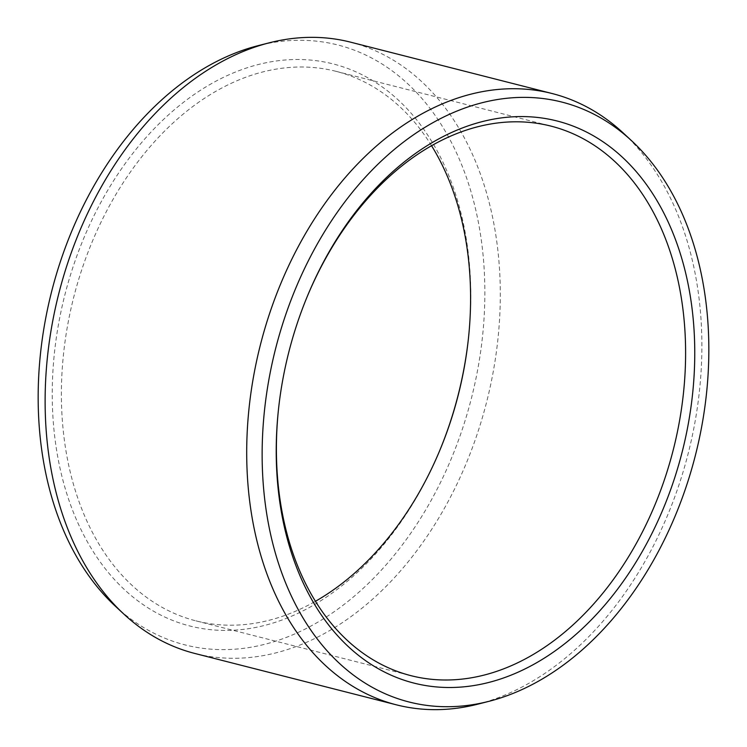 <?xml version="1.0" encoding="UTF-8"?>
<svg xmlns="http://www.w3.org/2000/svg" width="747" height="747" viewBox="0 0 747 747"><rect width="100%" height="100%" fill="white"/><g stroke="black" fill="none" stroke-linecap="round" stroke-linejoin="round"><path stroke-width="0.56" stroke-dasharray="3.73 2.8" d="M468.509 337.775A290.023 202.923 104.3 0 0 468.574 337.112A290.023 202.923 104.3 0 0 211.644 83.543A290.023 202.923 -75.7 0 0 58.266 459.657A290.023 202.923 -75.7 0 0 311.378 606.377A290.023 202.923 104.3 0 0 439.563 450.955A290.023 202.923 104.3 0 0 439.815 450.338M431.551 145.712A283.552 198.394 104.3 0 0 336.019 71.329A283.552 198.394 104.3 0 0 217.237 90.518A283.552 198.394 -75.7 0 0 61.693 379.102A283.552 198.394 -75.7 0 0 195.966 620.869A283.552 198.394 -75.7 0 0 314.748 601.69A283.552 198.394 104.3 0 0 315.449 601.288M278.491 409.225A283.552 198.394 -75.7 0 1 278.566 408.572A283.552 198.394 -75.7 0 1 306.933 297.269A283.552 198.394 -75.7 0 1 307.185 296.662M477.735 704.188A315.421 220.682 -75.7 0 0 528.521 683.496A315.421 220.682 104.3 0 0 695.541 418.955A315.421 220.682 104.3 0 0 623.287 133.041M350.604 42.168A315.421 220.682 104.3 0 1 499.967 311.107A315.421 220.682 104.3 0 1 326.943 632.121A315.421 220.682 -75.7 0 1 194.818 653.457M115.29 606.144A309.529 216.565 -75.7 0 0 314.73 623.96A309.529 216.565 104.3 0 0 483.038 254.708A309.529 216.565 104.3 0 0 258.135 45.651M468.434 338.428L468.574 337.112M440.067 449.731L439.563 450.955M195.966 620.869L410.981 675.671M336.019 71.329L551.034 126.131M278.566 408.572L278.426 409.888M306.933 297.269L307.437 296.045"/><path stroke-width="1.12" d="M439.815 450.338A290.023 202.923 104.3 0 0 468.509 337.775M315.449 601.288A283.552 198.394 104.3 0 0 440.067 449.731A283.552 198.394 104.3 0 0 468.434 338.428A283.552 198.394 104.3 0 0 431.551 145.712M307.185 296.662A283.552 198.394 -75.7 0 1 432.252 145.31A283.552 198.394 104.3 0 1 551.034 126.131A283.552 198.394 104.3 0 1 685.307 367.897A283.552 198.394 104.3 0 1 529.763 656.482A283.552 198.394 -75.7 0 1 410.981 675.671A283.552 198.394 -75.7 0 1 278.491 409.225M535.356 663.457A290.023 202.923 104.3 0 0 688.734 287.343A290.023 202.923 104.3 0 0 435.622 140.623A290.023 202.923 -75.7 0 0 307.437 296.045A290.023 202.923 -75.7 0 0 278.426 409.888A290.023 202.923 -75.7 0 0 535.356 663.457M488.865 701.349A309.529 216.565 -75.7 0 0 538.708 681.04A309.529 216.565 104.3 0 0 702.619 421.439A309.529 216.565 104.3 0 0 631.71 140.856A309.529 216.565 104.3 0 0 432.27 123.04A309.529 216.565 -75.7 0 0 263.962 492.292A309.529 216.565 -75.7 0 0 488.865 701.349L477.735 704.188A315.421 220.682 -75.7 0 1 396.396 704.832A315.421 220.682 -75.7 0 1 247.033 435.893A315.421 220.682 -75.7 0 1 420.057 114.879A315.421 220.682 104.3 0 1 552.182 93.543A315.421 220.682 104.3 0 1 623.287 133.041L631.71 140.856M396.396 704.832L194.818 653.457A315.421 220.682 -75.7 0 1 123.713 613.959A315.421 220.682 -75.7 0 1 51.459 328.045A315.421 220.682 -75.7 0 1 218.479 63.504A315.421 220.682 104.3 0 1 269.265 42.812A315.421 220.682 104.3 0 1 350.604 42.168L552.182 93.543M269.265 42.812L258.135 45.651A309.529 216.565 104.3 0 0 208.292 65.96A309.529 216.565 -75.7 0 0 44.381 325.561A309.529 216.565 -75.7 0 0 115.29 606.144L123.713 613.959"/></g></svg>
